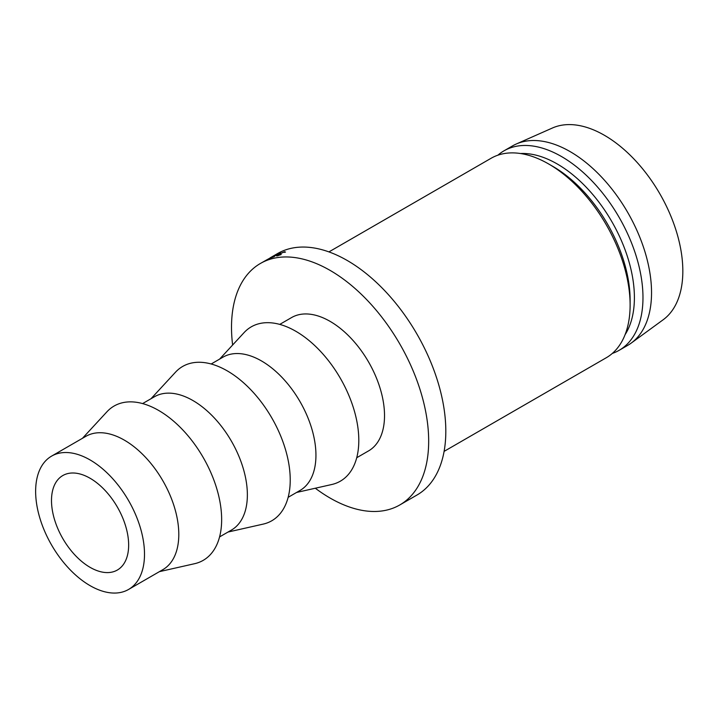 <?xml version="1.0" encoding="UTF-8"?>
<svg xmlns="http://www.w3.org/2000/svg" width="718" height="718" viewBox="0 0 718 718"><rect width="100%" height="100%" fill="white"/><g stroke="black" fill="none" stroke-linecap="round" stroke-linejoin="round"><path stroke-width="1.08" d="M90.073 567.337A54.55 31.493 60 0 1 54.433 519.258A54.55 31.493 60 0 1 62.798 475.549A54.55 31.493 60 0 1 90.073 478.251A54.55 31.493 60 0 1 125.713 526.321A54.55 31.493 60 0 1 117.348 570.038A54.55 31.493 60 0 1 90.073 567.337M90.073 459.933A76.979 44.444 60 0 1 140.36 527.775A76.979 44.444 60 0 1 128.558 589.46A76.979 44.444 60 0 1 90.073 585.646A76.979 44.444 60 0 1 39.777 517.813A76.979 44.444 60 0 1 51.579 456.127A76.979 44.444 60 0 1 90.073 459.933M51.579 456.127L85.873 436.329A76.979 44.444 60 0 1 124.358 440.143A76.979 44.444 60 0 1 174.653 507.976A76.979 44.444 60 0 1 162.851 569.661L128.558 589.46M82.444 438.312L106.919 411.8A89.104 51.445 60 0 1 158.651 410.445A89.104 51.445 60 0 1 218.766 496.138A89.104 51.445 60 0 1 194.623 563.693L159.423 571.645M142.595 403.579L154.451 396.74A76.979 44.444 60 0 1 192.936 400.545A76.979 44.444 60 0 1 243.222 468.387A76.979 44.444 60 0 1 231.429 530.072L219.573 536.911M151.013 398.714L175.497 372.202A89.104 51.445 60 0 1 227.229 370.856A89.104 51.445 60 0 1 287.344 456.549A89.104 51.445 60 0 1 263.201 524.104L228.001 532.047M211.173 363.99L223.02 357.142A76.979 44.444 60 0 1 261.514 360.957A76.979 44.444 60 0 1 311.8 428.79A76.979 44.444 60 0 1 300.007 490.475L288.151 497.323M219.591 359.126L244.075 332.613A89.104 51.445 60 0 1 295.798 331.258A89.104 51.445 60 0 1 355.922 416.961A89.104 51.445 60 0 1 331.779 484.506L296.57 492.458M279.751 324.392L291.598 317.553A76.979 44.444 60 0 1 330.092 321.359A76.979 44.444 60 0 1 380.378 389.201A76.979 44.444 60 0 1 368.576 450.886L356.729 457.725M232.623 345.008A139.409 80.488 60 0 1 260.383 263.479A139.409 80.488 60 0 1 330.092 270.39A139.409 80.488 60 0 1 421.17 393.24A139.409 80.488 60 0 1 399.8 504.951A139.409 80.488 60 0 1 330.092 498.05A139.409 80.488 60 0 1 315.31 488.231M271.781 256.9A139.409 80.488 60 0 1 271.844 256.864L277.525 253.58A139.409 80.488 60 0 1 347.234 260.49A139.409 80.488 60 0 1 438.312 383.34A139.409 80.488 60 0 1 416.943 495.052L399.8 504.951M630.117 305.033L630.117 300.079A109.109 62.996 60 0 0 552.968 166.459L548.678 163.982A115.167 66.496 60 0 1 630.117 305.033A115.167 66.496 60 0 1 606.261 357.752L444.101 451.38M520.496 153.517A109.109 62.996 60 0 1 557.249 163.982A109.109 62.996 60 0 1 625.082 334.669M497.888 155.187A115.167 66.496 60 0 1 503.955 150.852A115.167 66.496 60 0 1 561.539 156.56A115.167 66.496 60 0 1 636.776 258.04A115.167 66.496 60 0 1 619.122 350.33A115.167 66.496 60 0 1 612.328 353.418M503.955 150.852L512.526 145.907A115.167 66.496 60 0 1 516.197 144.04A115.167 66.496 60 0 1 570.11 151.606A115.167 66.496 60 0 1 644.342 249.846A115.167 66.496 60 0 1 631.149 343.132A115.167 66.496 60 0 1 627.694 345.385L619.122 350.33M516.197 144.04L552.474 127.983A110.922 64.046 60 0 1 604.394 135.28A110.922 64.046 60 0 1 675.898 229.895A110.922 64.046 60 0 1 663.19 319.743L631.149 343.132M328.934 251.901L491.094 158.274A115.167 66.496 60 0 1 548.678 163.982L552.968 166.459M260.383 263.479L267.006 259.719A139.409 80.488 60 0 1 267.105 259.665L273.809 255.958L269.394 258.57A139.409 80.488 60 0 1 269.86 258.363L275.981 254.737A139.409 80.488 60 0 0 275.918 254.764L271.844 256.864M270.147 257.852L271.395 257.125M277.713 253.992A139.409 80.488 60 0 1 280.684 252.898L279.993 253.301A139.409 80.488 60 0 0 277.489 254.208L275.389 255.42A139.409 80.488 60 0 1 277.893 254.513L277.202 254.917A139.409 80.488 60 0 0 274.698 255.814L272.077 257.331A139.409 80.488 60 0 1 274.581 256.425L273.881 256.829A139.409 80.488 60 0 0 270.91 257.915L277.776 254.091M284.651 252.359L283.763 252.162L278.449 254.495C276.78 255.482 276.645 255.814 278.037 255.473L281.205 254.513L277.345 255.877L276.268 255.805L278.01 254.621L284.49 251.749L285.504 252.036L284.804 252.305M277.247 255.904L278.126 255.662"/></g></svg>
